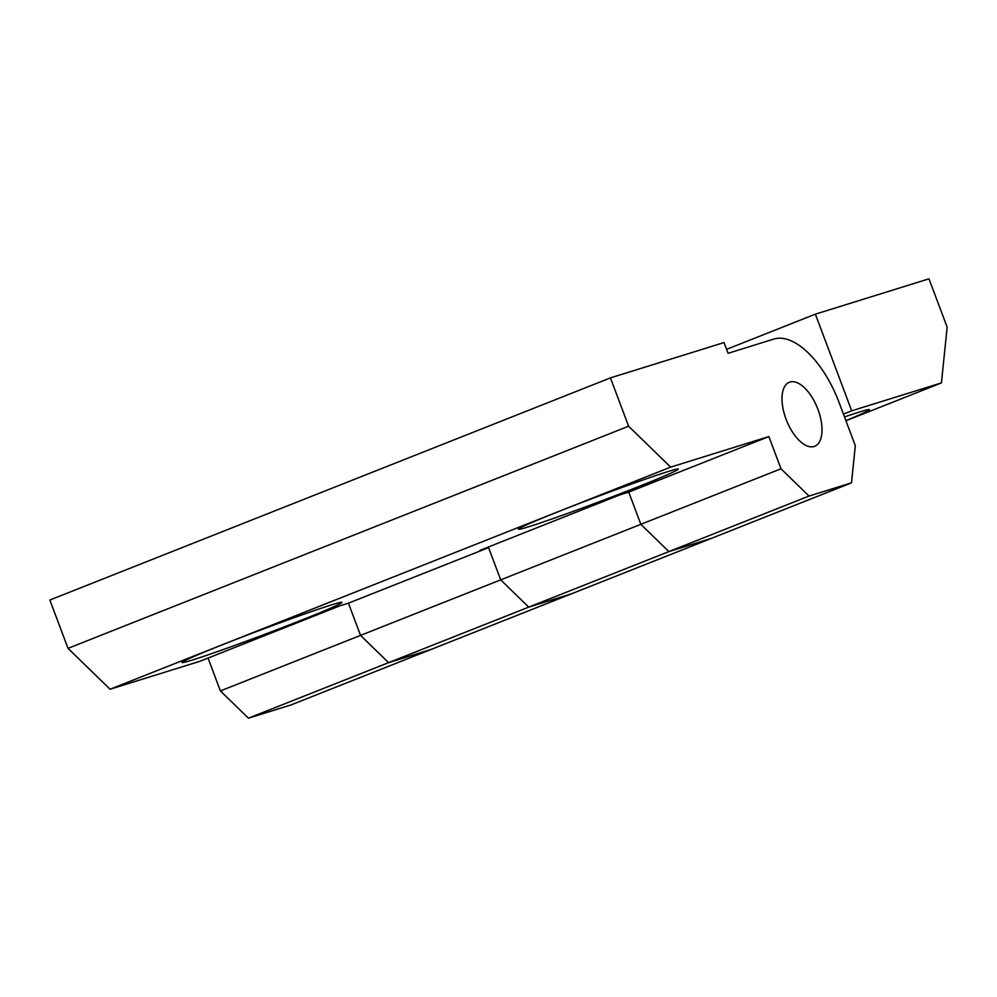 <?xml version="1.0" encoding="UTF-8"?>
<svg xmlns="http://www.w3.org/2000/svg" width="997" height="997" viewBox="0 0 997 997"><rect width="100%" height="100%" fill="white"/><g stroke="black" fill="none" stroke-linecap="round" stroke-linejoin="round"><path stroke-width="1.5" d="M222.505 644.723A85.43 2.742 -20.6 0 1 341.971 602.375A85.43 2.742 -20.6 0 1 301.518 620.146A85.43 2.742 -20.6 0 1 182.04 662.494A85.43 2.742 -20.6 0 1 222.505 644.723M558.856 511.449A85.43 2.742 -20.6 0 1 678.321 469.101A85.43 2.742 -20.6 0 1 637.868 486.872A85.43 2.742 -20.6 0 1 518.403 529.22A85.43 2.742 -20.6 0 1 558.856 511.449M817.926 409.318A34.434 16.637 -111.6 0 1 814.686 446.295A34.434 16.637 -111.6 0 1 786.072 419.226A34.434 16.637 -111.6 0 1 789.312 382.262A34.434 16.637 -111.6 0 1 817.926 409.318A34.434 16.637 68.4 0 0 789.312 382.262A34.434 16.637 68.4 0 0 786.072 419.226A34.434 16.637 68.4 0 0 814.686 446.295A34.434 16.637 68.4 0 0 817.926 409.318M610.438 377.888L49.85 600.02L68.02 648.349L110.069 689.239L199.799 661.335L339.94 605.802L348.439 603.16L360.553 635.388L388.581 662.656L431.065 649.446L571.206 593.913L528.734 607.123L500.693 579.855L488.58 547.64L480.093 550.282L620.234 494.749L628.733 492.107L640.847 524.322L668.875 551.59L711.347 538.38L851.5 482.847L809.028 496.057L780.987 468.789L768.874 436.574L670.657 467.119L628.596 426.218L610.438 377.888L724.046 342.557L728.084 353.299L773.747 339.092A80.358 38.833 -111.6 0 1 839.162 402.713L855.314 445.671L851.5 482.847M208.061 658.07L220.399 690.921L500.693 579.855L528.734 607.123L248.44 718.176L290.912 704.966L431.065 649.446L388.581 662.656L360.553 635.388L348.439 603.16L488.58 547.64M809.028 496.057L528.734 607.123L571.206 593.913L711.347 538.38L668.875 551.59L640.847 524.322L780.987 468.789M488.343 547.004L500.693 579.855L640.847 524.322L628.733 492.107L768.874 436.574M110.069 689.239L670.657 467.119M68.02 648.349L628.596 426.218M844.509 416.933A85.43 2.742 -20.6 0 1 869.446 409.655A85.43 2.742 -20.6 0 1 845.892 420.609M845.942 420.746L941.43 382.91L947.15 327.153L928.98 278.824L815.372 314.155L851.7 410.814L843.437 414.079M815.372 314.155L726.601 349.324M220.399 690.921L248.44 718.176M941.43 382.91L851.7 410.814"/></g></svg>
